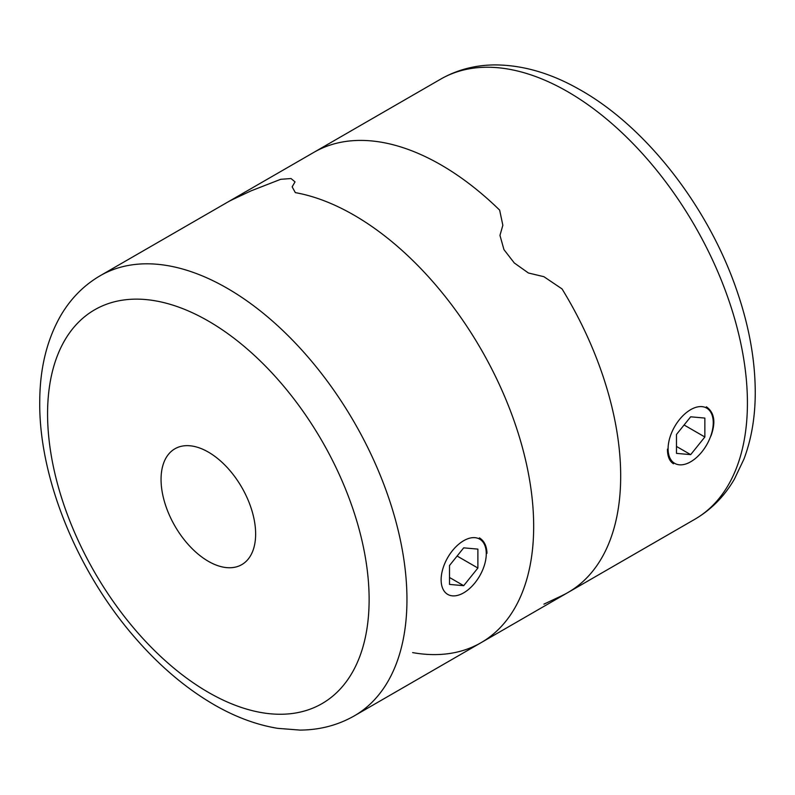 <?xml version="1.0" encoding="UTF-8"?>
<svg xmlns="http://www.w3.org/2000/svg" width="795" height="795" viewBox="0 0 795 795"><rect width="100%" height="100%" fill="white"/><g stroke="black" fill="none" stroke-linecap="round" stroke-linejoin="round"><path stroke-width="1.19" d="M543.899 604.15L562.045 595.614A254.122 146.717 -120 0 0 568.057 592.454A254.122 146.717 -120 0 0 562.045 288.923L543.899 276.69L528.407 272.993L514.305 262.986L503.96 249.63L499.966 235.39L502.847 225.283L499.648 210.119A254.122 146.717 -120 0 0 313.946 152.312L226.933 202.546A254.122 146.717 60 0 1 232.945 199.386A254.122 146.717 -120 0 0 226.933 202.546L100.21 275.706A254.122 146.717 60 0 1 227.261 288.297A254.122 146.717 60 0 1 393.277 512.228A254.122 146.717 60 0 1 354.322 715.858L481.055 642.688A254.122 146.717 -120 0 0 506.335 400.551A254.122 146.717 -120 0 0 295.342 192.629L292.153 186.855L295.342 192.629A254.122 146.717 60 0 1 353.994 215.127A254.122 146.717 60 0 1 520 439.059A254.122 146.717 60 0 1 481.055 642.688A254.122 146.717 -120 0 1 412.635 652.606M706.367 406.802C714.437 412.476 715.967 422.195 710.969 435.968M673.474 463.773C669.499 461.269 667.482 456.4 667.422 449.145M694.79 519.294C711.167 509.704 724.344 496.368 734.322 479.286L743.951 459.083C751.424 439.218 755.19 417.186 755.25 393.008C755.25 360.095 749.059 325.781 736.657 290.046C708.047 206.462 645.739 126.296 579.138 89.288C550.826 73.19 522.842 65.071 495.206 64.912C475.37 64.991 457.195 69.731 440.668 79.142A254.122 146.717 -120 0 1 694.79 225.859A254.122 146.717 -120 0 1 694.79 519.294L568.057 592.454A254.122 146.717 -120 0 0 562.045 288.923L543.899 276.69M440.668 79.142L313.946 152.312A254.122 146.717 -120 0 1 499.648 210.119L502.847 225.283M251.091 190.85L232.945 199.386L251.091 190.85L280.685 179.312L291.03 178.537L295.024 181.886L292.153 186.855M479.385 537.847C484.244 540.858 486.769 546.016 486.957 553.34M208.35 452.097A66.869 38.607 60 0 1 252.035 511.026A66.869 38.607 60 0 1 241.789 564.619A66.869 38.607 60 0 1 174.91 526.012A66.869 38.607 60 0 1 174.91 448.787A66.869 38.607 60 0 1 208.35 452.097M463.694 592.832A31.929 18.434 -60 0 1 441.126 579.794A31.929 18.434 -60 0 1 463.694 540.699A31.929 18.434 -60 0 1 486.272 553.727A31.929 18.434 -60 0 1 463.694 592.832L463.694 592.832M463.694 547.854L449.513 565.493L449.513 584.414L463.694 585.677L477.884 568.028L477.884 549.116L463.694 547.854M457.115 556.043L477.884 568.028M449.513 577.488L463.694 585.677M690.676 461.786A31.929 18.434 -60 0 1 668.098 448.758A31.929 18.434 -60 0 1 690.676 409.654A31.929 18.434 -60 0 1 713.244 422.692A31.929 18.434 -60 0 1 690.676 461.786L690.676 461.786M690.676 416.809L676.485 434.458L676.485 453.369L690.676 454.641L704.857 436.992L704.857 418.071L690.676 416.809M684.088 424.997L704.857 436.992M676.485 446.442L690.676 454.641M208.35 321.051A227.37 131.274 60 0 1 347.584 679.914A227.37 131.274 60 0 1 69.115 519.145A227.37 131.274 60 0 1 208.35 321.051M568.057 592.454L481.055 642.688M354.322 715.858C337.835 725.249 319.699 729.989 299.914 730.088L277.604 728.329C256.656 724.861 235.698 717.12 214.72 705.076C186.229 688.619 159.596 666.091 134.852 637.501C76.777 570.919 38.498 476.881 39.75 400.7C39.979 368.125 46.925 339.833 60.609 315.814C70.596 298.682 83.793 285.316 100.21 275.706"/></g></svg>
